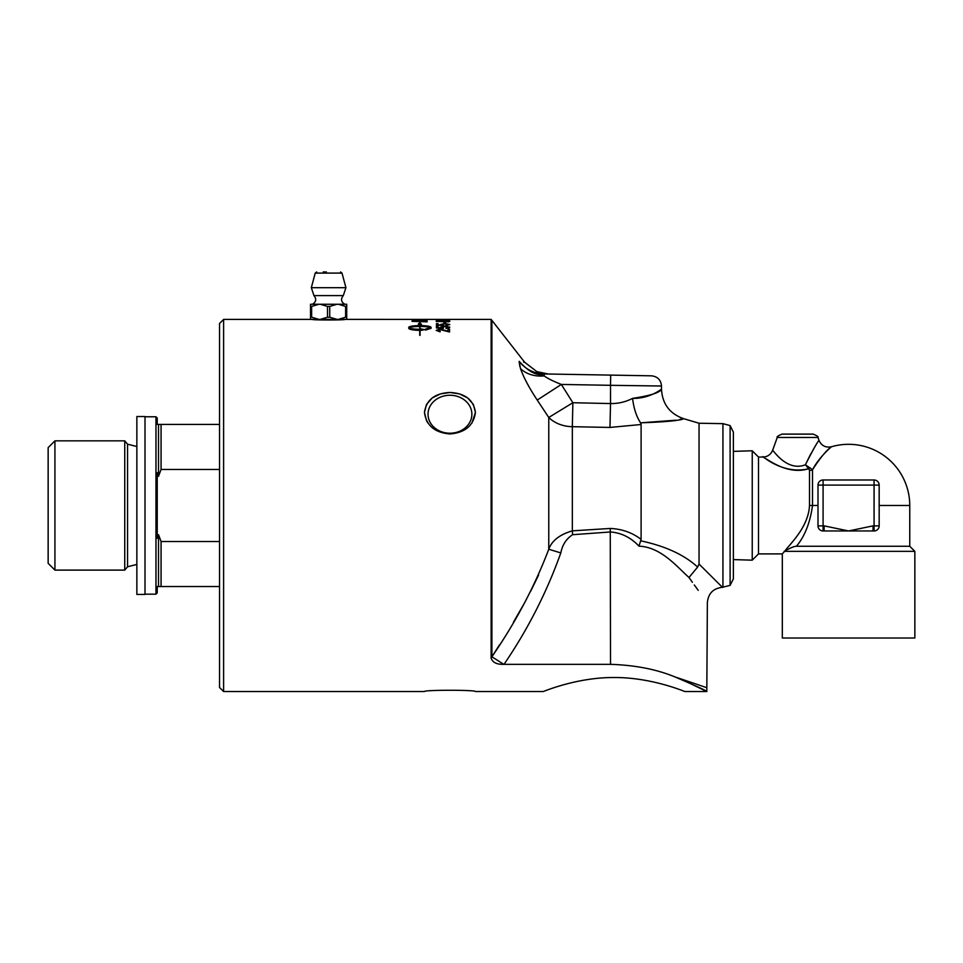 <?xml version="1.0" encoding="UTF-8"?>
<svg xmlns="http://www.w3.org/2000/svg" width="963" height="963" viewBox="0 0 963 963"><rect width="100%" height="100%" fill="white"/><g stroke="black" fill="none" stroke-linecap="round" stroke-linejoin="round"><path stroke-width="1.44" d="M684.946 691.542C685.656 692.036 652.228 677.314 614.093 677.519C575.958 677.314 542.518 692.036 543.228 691.542C542.518 692.036 575.958 677.314 614.093 677.519C652.228 677.314 685.656 692.036 684.946 691.542L706.806 691.542C707.649 691.253 696.923 686.342 674.642 676.796C656.417 669.297 635.05 665.144 610.518 664.338L504.022 664.338C527.76 629.525 546.695 592.389 560.815 552.918L548.766 549.247C534.621 586.407 515.662 622.254 491.888 656.766L503.745 664.338C496.715 664.53 492.514 662.436 491.142 658.054L491.142 319.415L338.302 319.391L345.621 317.224A20.283 10.148 90 0 0 346.716 317.224L346.716 306.427A20.283 10.148 90 0 0 345.621 306.427L345.621 317.224M491.142 319.415L491.888 320.33L491.888 656.766A40.542 39.808 -8.4 0 1 491.142 658.042L491.166 658.487M684.946 680.949L706.613 691.434M475.433 691.542C476.216 689.845 423.672 689.845 424.454 691.542C423.672 689.845 476.216 689.845 475.433 691.542L543.228 691.542M318.934 319.391L310.519 319.415L310.519 317.224A20.283 10.148 -90 0 0 311.627 317.224L318.934 319.391L223.609 319.415L219.528 323.496L219.528 687.462L223.609 691.542L424.454 691.542M471.87 423.202L475.433 412.441L473.363 404.388L467.621 397.912L459.411 393.867L449.95 392.483L440.476 393.867L432.279 397.912L426.525 404.388L424.454 412.441L426.525 420.747L428.029 423.202M425.441 319.56L427.163 320.005A4452.166 4347.054 -108.8 0 0 412.008 319.776L413.729 319.547M417.063 319.848A4397.166 4296.316 74.9 0 1 418.448 319.86L420.181 319.885A4475.783 4372.839 72.9 0 1 425.441 319.957L427.163 320.005M418.448 319.547L420.181 319.56M420.181 319.764A4472.979 4369.962 72.9 0 1 425.441 319.836M413.729 319.8L413.729 319.68A4394.41 4293.499 75 0 1 418.448 319.74M412.008 319.776L413.729 319.68M413.729 321.124L413.729 321.257A4445.497 4307.391 55.8 0 1 425.441 321.606L423.359 320.462L413.729 321.124A4442.704 4304.574 55.8 0 1 425.441 321.473M427.163 321.173L427.163 321.847A4452.166 4306.945 -126.2 0 0 412.008 321.365L412.248 320.595L418.195 320.222L427.163 321.173M426.922 320.86L427.163 321.847M412.248 320.595L426.922 320.727M412.008 321.365L412.248 320.474M438.526 319.596L448.433 319.523L437.575 319.523M448.433 319.572L449.372 319.596M436.624 319.596L437.575 319.572M448.397 319.656L436.227 319.523L448.397 319.656M437.575 320.173L448.433 320.173M447.109 320.005L449.721 320.246M436.275 320.246L438.839 320.005M448.397 320.474L436.227 320.173L448.397 320.474M437.575 321.389L448.433 321.389M436.227 321.522L449.769 321.522M448.397 321.847L436.227 321.389L443.004 320.811L449.769 321.389L448.397 321.847M440.741 324.543L445.038 323.64L449.769 324.639M436.444 325.157L436.444 323.652L438.009 323.652L438.009 324.964L441.572 325.145L440.741 324.423L445.038 323.52L449.769 324.519L446.062 325.554A187.34 14.975 -91.2 0 0 445.929 325.133L448.433 324.519L445.183 323.881L442.173 324.519L443.269 325.482A5426.577 5163.413 -143 0 0 436.444 325.157L436.444 323.773L438.009 323.773M442.173 324.519L443.462 325.229M445.929 325.253L448.433 324.519M438.009 324.844L441.572 325.013M436.227 330.49L439.91 329.129L447.976 331.296L447.976 329.009L449.54 329.009L449.54 331.982L439.862 329.551L437.575 330.381L440.235 331.272A188.014 17.9 92.1 0 0 440.055 331.862L436.227 330.369L439.91 329.009L447.976 331.176M437.575 330.381L440.235 331.392M447.976 329.129L449.54 329.129L449.54 331.982M419.724 329.286L419.724 329.406C414.319 329.322 410.78 328.828 409.094 327.938L409.094 327.817C410.78 328.708 414.319 329.202 419.724 329.286L419.724 326.457C414.319 326.505 410.78 326.963 409.094 327.817M419.724 324.23L418.303 324.086L419.892 322.641L421.481 324.411L420.061 324.266L420.061 325.59C426.765 325.675 430.425 326.264 431.063 327.336L431.063 328.311L425.718 330.056L425.718 328.985L430.702 327.817C429.017 326.963 425.465 326.505 420.061 326.457L420.061 329.286A19.416 6.235 -0 0 0 421 329.286L424.996 329.587L421 330.357A19.416 6.56 180 0 1 420.061 330.369L420.061 335.377L419.724 330.369C413.031 330.201 409.359 329.515 408.721 328.311L408.721 327.336C409.359 326.264 413.031 325.675 419.724 325.59L419.724 324.23M419.724 324.35L419.724 325.59M419.724 325.711C413.031 325.795 409.359 326.385 408.721 327.456L408.721 328.311M419.724 330.49L419.724 335.305M420.061 335.377L420.061 330.49M424.996 329.707L421 328.913M420.061 329.286L420.061 329.406A19.429 6.235 180 0 0 421 329.406L421 329.286M425.718 330.056L425.718 329.117L430.702 327.817M431.063 327.456C430.425 326.385 426.765 325.795 420.061 325.711L420.061 325.59M421.481 324.531L419.892 322.641M419.892 322.761L418.303 324.206M440.741 327.191L445.038 326.072L449.769 327.312M436.444 327.974L436.444 326.108L438.009 326.108L438.009 327.709L441.572 327.926L440.741 327.071L445.038 325.951L449.769 327.191L446.062 328.455A187.34 14.734 -91.4 0 0 445.929 327.938L448.433 327.191L445.183 326.409L442.173 327.203L443.269 328.371A5426.577 5081.715 -148.1 0 0 436.444 327.974L436.444 326.24L438.009 326.24M442.173 327.203L443.462 328.022M445.929 328.058L448.433 327.191M438.009 327.589L441.572 327.805M445.556 322.424L445.556 323.243L443.919 323.243L443.919 322.424L445.556 322.424M443.919 323.243L443.919 322.304L445.556 322.304L445.556 323.243M344.802 319.415C345.801 320.173 311.446 320.173 312.433 319.415M223.609 691.542L223.609 319.415M449.95 433.952C434.782 432.712 426.284 425.538 424.454 412.441C426.284 399.886 434.782 393.229 449.95 392.483C465.117 393.229 473.615 399.886 475.433 412.441C473.615 425.538 465.117 432.712 449.95 433.952M326.361 271.963L323.255 271.963M345.922 287.684L311.326 287.684L313.938 295.593L343.31 295.593L345.922 287.684L342.009 273.095L340.541 271.963M311.627 317.224L311.627 306.427A20.283 10.148 -90 0 0 310.519 306.427L310.519 317.224M310.519 306.427L310.519 304.248L318.909 304.248L311.627 306.427M327.516 317.224A20.283 20.283 0 0 0 329.731 317.224L329.731 306.427A20.283 20.283 0 0 0 327.516 306.427L327.516 317.224L320.21 319.391L337.038 319.391L320.21 319.391M327.516 306.427L320.234 304.248L337.014 304.248L329.731 306.427M329.731 317.224L337.038 319.391M346.716 317.224L346.716 319.391L336.195 319.415M339.145 319.415L338.302 319.391M345.621 306.427L338.326 304.248L346.716 304.248L346.716 306.427M337.014 304.248L338.326 304.248M321.04 319.415L318.103 319.415M318.909 304.248L320.234 304.248M730.11 585.372L733.373 578.859L733.373 432.098L730.11 425.586L730.11 585.372L722.406 587.31L699.042 564.017L697.621 567.063L689.002 577.487C712.873 610.313 712.873 610.313 689.002 577.487L692.397 582.302M471.87 414.234A21.92 18.983 180 0 1 449.95 433.218A21.92 18.983 180 0 1 428.029 414.234A21.92 18.983 180 0 1 449.95 395.251A21.92 18.983 180 0 1 471.87 414.234M674.654 676.796C717.76 691.398 717.76 691.398 674.642 676.796M560.815 552.918C562.368 544.865 566.292 538.786 572.6 534.706L610.518 531.961C621.412 532.828 630.897 537.559 638.963 546.141L638.481 545.72M698.211 590.343L694.299 584.962M609.988 427.44L610.518 403.569L572.865 402.727L561.333 384.442L537.222 400.066L548.766 417.473L572.865 402.727L572.335 426.681L609.988 427.44L641.105 424.502L641.105 539.376L638.963 546.141C661.256 547.153 676.736 566.617 689.002 577.487M572.6 534.706L572.335 530.854C559.72 534.561 551.859 540.688 548.766 549.247L548.766 417.473A30.587 23.955 180 0 0 572.335 426.681L572.335 530.854L610.253 528.446L610.518 664.338M641.105 539.376C632.27 532.623 621.99 528.988 610.253 528.446M697.621 567.063C684.392 554.893 665.553 546.177 641.105 540.917L640.816 540.917M491.888 656.766L499.532 644.849M513.435 622.218L523.306 605.053M530.553 591.547L538.618 574.971M537.222 400.066C529.096 387.764 523.523 377.267 520.514 368.564A30.587 24.256 162.9 0 0 544.191 375.907C539.461 373.247 534.345 377.616 519.165 361.402L520.321 367.962M519.864 366.446L519.117 361.667M641.105 424.502L640.527 422.781C636.399 416.473 633.75 408.336 632.571 398.381C650.928 398.778 662.676 387.848 661.425 389.317C659.691 392.687 650.073 395.709 632.571 398.381L645.282 396.9M661.352 389.365L661.497 389.269C662.339 403.87 669.634 413.645 683.393 418.604L679.962 419.35M640.527 422.781L641.105 422.805C669.67 421.433 683.73 420.037 683.285 418.628C680.793 420.494 666.733 421.89 641.105 422.805L675.641 420.217M632.571 398.381C625.721 401.932 618.366 403.666 610.518 403.569L610.518 385.308L661.497 386.019C660.919 379.904 657.585 376.509 651.482 375.823L544.227 373.945L544.191 375.907C547.309 378.278 553.027 381.131 561.333 384.442L610.518 385.308L610.698 375.113L548.224 374.017L536.836 371.61L524.654 362.269L491.888 320.33M730.11 425.586L722.936 423.648L699.042 423.239L699.042 564.017M544.227 373.945L544.227 373.945C549.536 374.041 549.536 374.041 544.227 373.945C533.923 373.548 525.569 369.371 519.165 361.402L519.346 361.426M523.667 362.112L524.654 362.269M519.165 361.402C526.448 362.545 526.448 362.545 519.165 361.402M797.605 434.108L782.052 434.108C777.984 435.806 776.395 436.925 777.273 437.467L817.936 437.467C818.815 436.925 817.226 435.806 813.145 434.108L797.605 434.108M879.171 505.479L909.758 505.479L909.758 546.262L796.449 546.262C804.767 536.319 810.124 522.728 812.519 505.479L812.519 469.715L805.405 464.756C786.326 472.424 772.049 448.192 772.579 450.359C772.049 448.216 786.338 472.412 805.405 464.756C812.808 450.082 817.346 441.981 819.019 440.464C817.695 441.427 813.157 449.516 805.405 464.756L810.942 453.525M909.758 546.262L914.85 551.354L914.85 638.012L782.317 638.012L782.317 553.906L758.507 553.906L758.507 457.052L763.021 457.052C767.595 456.811 770.785 454.572 772.591 450.371L777.273 437.467M823.088 530.962L824.135 530.962L824.135 525.87L817.996 525.87A5.092 5.092 0 0 0 823.088 530.962L823.088 479.983A5.092 5.092 0 0 0 817.996 485.087L879.171 485.087A5.092 5.092 0 0 0 874.067 479.983L874.067 530.962A5.092 5.092 0 0 0 879.171 525.87L873.032 525.87L873.032 530.962L874.067 530.962M817.996 485.087L817.996 525.87M874.067 479.983L823.088 479.983M879.171 525.87L879.171 485.087M873.032 530.962L824.135 530.962M782.317 553.906L785.038 550.848M805.405 464.756L808.703 468.716C780.367 475.806 757.038 450.889 764.201 457.786C768.426 459.712 787.915 475.373 808.703 468.716C780.367 475.806 757.038 450.889 764.201 457.786C768.426 459.712 787.915 475.373 808.703 468.716L809.51 470.426L809.51 505.479C808.451 527.014 790.418 543.481 784.977 550.884C790.779 547.718 794.607 546.165 796.449 546.25M812.519 469.715C820.139 457.955 826.242 450.503 830.804 447.338C834.957 443.991 820.283 455.018 812.519 469.715A5.092 3.696 -0 0 1 809.51 470.426M809.967 467.669A5.092 2.745 -56.7 0 1 808.703 468.716M914.85 551.354L784.147 551.354M733.373 451.37L752.235 450.78L752.235 560.177L733.373 559.587M752.235 560.177L758.507 553.906M145.004 416.522L145.004 594.436L136.854 594.436L136.854 416.522L145.004 416.522M219.528 541.507L161.062 541.507L158.51 534.67L157.234 538.245L157.234 472.713L158.51 476.276L161.062 469.45L219.528 469.45M219.528 424.418L157.234 424.418L157.234 418.05L155.97 416.774L155.97 594.171L145.004 594.171M161.062 541.507L161.062 586.527L219.528 586.527M158.51 534.67L158.51 586.527L161.062 586.527M155.97 594.171L157.234 592.895L157.234 586.527L158.51 586.527M54.927 440.849L54.927 570.108L124.745 570.108L124.745 440.849L54.927 440.849L48.15 447.626L48.15 563.319L54.927 570.108M124.745 440.849L127.561 444.196L127.561 566.762L124.745 570.108M155.97 416.774L145.004 416.774M158.51 424.418L158.51 476.276M161.062 424.418L161.062 469.45M316.707 271.963L315.226 273.095L342.009 273.095M722.936 423.648L722.936 587.298M873.032 525.87L848.584 530.962L824.135 525.87M817.996 505.479L809.51 505.479M315.226 273.095L311.326 287.684M313.938 295.593C316.695 299.036 316.201 301.925 312.433 304.248M343.31 295.593C340.553 299.036 341.046 301.925 344.802 304.248M722.406 587.31C713.258 588.345 708.25 593.437 707.372 602.597L706.806 691.542M699.042 423.239L683.393 418.604M661.497 389.269L661.497 386.019M817.936 437.467L819.032 440.452C821.523 445.797 825.664 447.891 831.454 446.76A61.175 61.175 0 0 1 909.758 505.479M758.507 457.052L752.235 450.78M127.561 566.762L136.854 564.438M127.561 444.196L136.854 446.519"/></g></svg>

